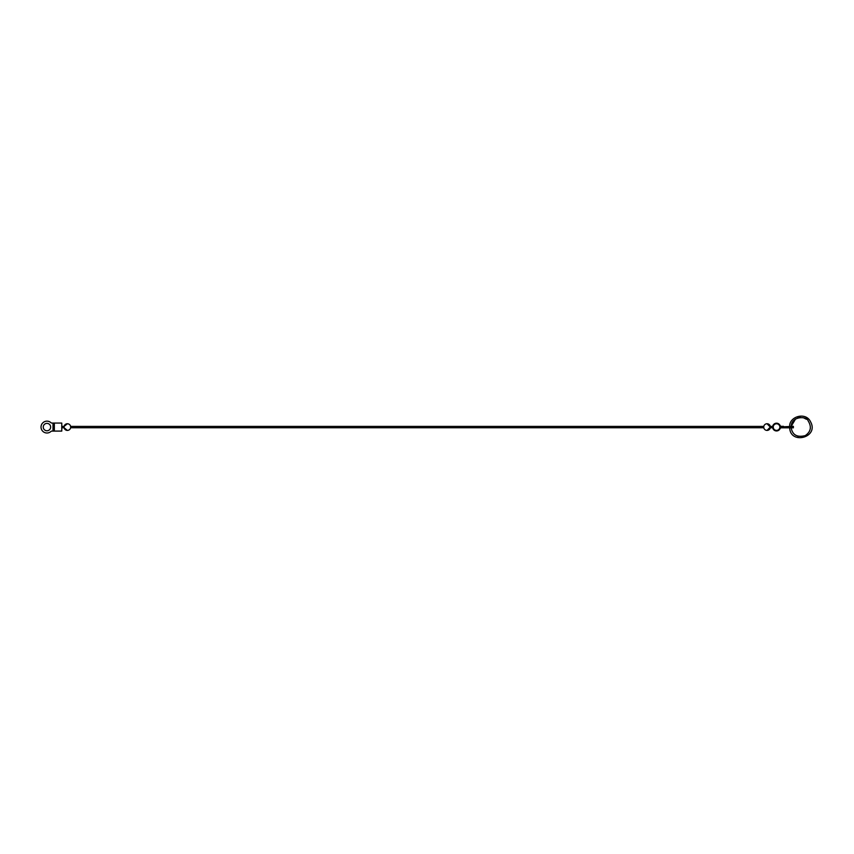 <?xml version="1.0" encoding="UTF-8"?>
<svg xmlns="http://www.w3.org/2000/svg" width="854" height="854" viewBox="0 0 854 854"><rect width="100%" height="100%" fill="white"/><g stroke="black" fill="none" stroke-linecap="round" stroke-linejoin="round"><path stroke-width="1.28" d="M783.481 426.883L793.377 426.883L793.377 426.338L781.389 426.883A2.028 2.028 0 0 1 779.542 425.698L779.542 425.698A3.32 3.32 0 0 0 773.265 426.477L773.265 427.673A3.32 3.32 0 0 0 779.542 428.452L779.542 428.452A2.028 2.028 0 0 1 781.389 427.267L783.481 427.811L793.377 427.811L793.377 427.267L783.481 427.267M779.542 425.698A3.32 3.32 0 0 0 774.471 424.47A3.32 3.32 0 0 0 774.471 429.679A3.32 3.32 0 0 0 779.542 428.452M783.481 427.811L781.41 427.811A1.484 1.484 0 0 0 780.054 428.687A3.875 3.875 0 0 1 774.13 430.128A3.875 3.875 0 0 1 774.13 424.022A3.875 3.875 0 0 1 780.054 425.473A1.484 1.484 0 0 0 781.41 426.338L783.481 426.338M770.308 427.075L767.052 423.744A3.331 3.331 0 0 0 763.786 426.402L763.786 427.747A3.331 3.331 0 0 0 767.052 430.405L770.308 427.075M773.265 426.477L773.265 427.673M763.786 427.075L763.786 426.402L70.626 426.402A3.331 3.331 0 0 0 64.103 426.402L67.37 423.744M64.103 427.075L64.103 427.747A3.331 3.331 0 0 0 67.37 430.405L64.103 427.747L61.766 427.747L61.766 423.061L54.357 423.061L54.357 431.089L61.766 431.089L61.766 427.747M70.626 427.075L70.626 426.402M61.712 427.064L61.766 426.402L64.103 426.402M54.357 423.061L51.923 423.061A1.484 1.484 0 0 1 50.93 422.677A5.925 5.925 0 0 0 42.7 422.954A5.925 5.925 0 0 0 42.7 431.195A5.925 5.925 0 0 0 50.93 431.473A1.484 1.484 0 0 1 51.923 431.089L54.357 431.089M50.93 431.473A1.484 1.484 0 0 1 51.923 431.089M51.923 423.061A1.484 1.484 0 0 1 50.93 422.677M43.255 427.075A3.704 3.704 0 0 1 48.806 423.872A3.704 3.704 0 0 1 48.806 430.277A3.704 3.704 0 0 1 43.255 427.075M782.488 426.338L782.488 426.883M782.488 427.267L782.488 427.811M53.012 423.061L53.012 431.089M789.683 426.883L789.683 427.075C789.48 445.35 819.498 437.654 810.521 421.727C805.845 411.489 788.584 416.496 789.683 427.075L789.683 427.267M791.188 427.811C792.48 435.038 797.177 437.632 805.279 435.593C810.873 431.718 811.812 426.797 808.119 420.841C806.774 415.909 791.455 416.026 791.188 426.338L795.533 419.015M795.672 435.23L798.287 436.373M802.002 436.629L804.596 435.914M810.232 428.9L810.361 428.089M806.432 419.282L803.721 417.905M800.529 417.457L797.604 417.99M772.71 426.402L770.308 426.402A3.331 3.331 0 0 0 767.052 423.744M772.71 427.747L770.308 427.747A3.331 3.331 0 0 1 767.052 430.405M779.638 428.281A3.331 3.331 0 0 0 779.638 425.868M67.37 430.405A3.331 3.331 0 0 0 70.626 427.747L763.786 427.747"/></g></svg>
